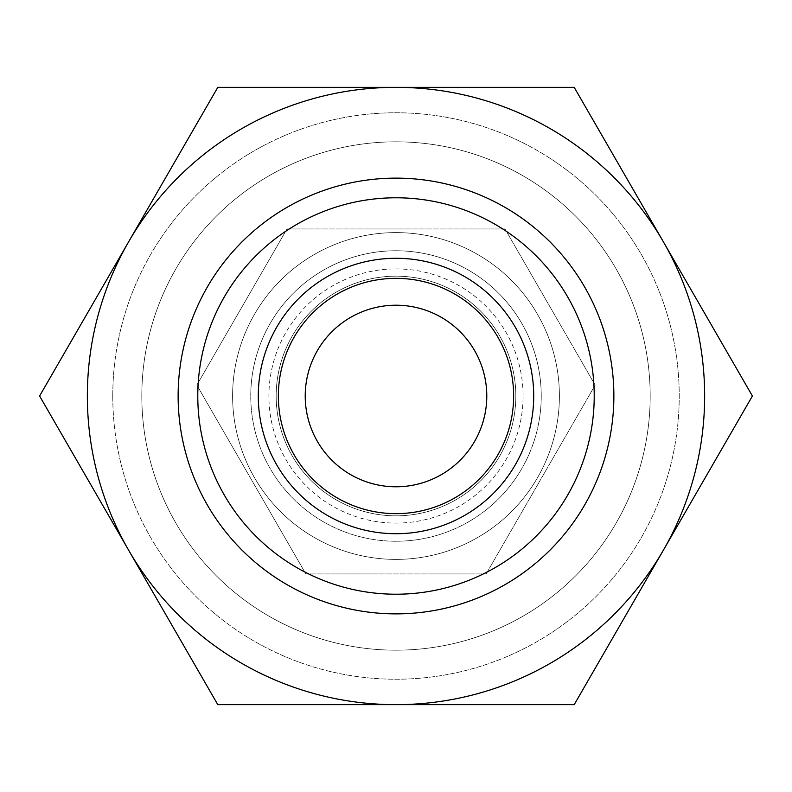<?xml version="1.0" encoding="UTF-8"?>
<svg xmlns="http://www.w3.org/2000/svg" width="792" height="792" viewBox="0 0 792 792"><rect width="100%" height="100%" fill="white"/><g stroke="black" fill="none" stroke-linecap="round" stroke-linejoin="round"><path stroke-width="0.59" stroke-dasharray="3.96 2.97" d="M559.399 396A163.4 163.4 0 0 0 396 232.6A163.4 163.4 0 0 0 232.6 396A163.4 163.4 0 0 1 396 232.6A163.4 163.4 0 0 1 559.399 396A163.4 163.4 0 0 0 396 232.6A163.4 163.4 0 0 0 232.6 396A163.4 163.4 0 0 1 396 232.6A163.4 163.4 0 0 1 559.399 396A163.4 163.4 0 0 0 396 232.6A163.4 163.4 0 0 0 232.6 396A163.4 163.4 0 0 0 396 559.399A163.4 163.4 0 0 0 559.399 396A163.4 163.4 0 0 0 396 232.6A163.4 163.4 0 0 0 232.6 396A163.4 163.4 0 0 0 396 559.399A163.4 163.4 0 0 0 559.399 396A163.4 163.4 0 0 1 396 559.399A163.4 163.4 0 0 1 232.6 396A163.4 163.4 0 0 0 396 559.399A163.4 163.4 0 0 0 559.399 396A163.4 163.4 0 0 1 396 559.399A163.4 163.4 0 0 1 232.6 396A163.4 163.4 0 0 0 396 559.399A163.4 163.4 0 0 0 559.399 396M515.83 396A119.83 119.83 0 0 0 396 276.17A119.83 119.83 0 0 0 276.17 396A119.83 119.83 0 0 0 396 515.83A119.83 119.83 0 0 0 515.83 396A119.83 119.83 0 0 0 396 276.17A119.83 119.83 0 0 0 276.17 396A119.83 119.83 0 0 0 396 515.83A119.83 119.83 0 0 0 515.83 396M541.243 396A145.243 145.243 0 0 0 396 250.757A145.243 145.243 0 0 0 250.757 396A145.243 145.243 0 0 0 396 541.243A145.243 145.243 0 0 0 541.243 396A145.243 145.243 0 0 0 396 250.757A145.243 145.243 0 0 0 250.757 396A145.243 145.243 0 0 0 396 541.243A145.243 145.243 0 0 0 541.243 396A145.243 145.243 0 0 0 396 250.757A145.243 145.243 0 0 0 250.757 396M141.817 396A254.183 254.183 0 0 1 396 141.817A254.183 254.183 0 0 1 650.183 396A254.183 254.183 0 0 1 396 650.183A254.183 254.183 0 0 1 141.817 396A254.183 254.183 0 0 1 396 141.817A254.183 254.183 0 0 1 650.183 396A254.183 254.183 0 0 1 396 650.183A254.183 254.183 0 0 1 141.817 396M752.4 396L663.3 241.679L752.4 396L663.3 550.321A308.652 308.652 0 0 0 396 87.348A308.652 308.652 0 0 0 128.7 550.321A308.652 308.652 0 0 0 663.3 550.321L574.2 704.652L217.8 704.652L39.6 396L128.7 241.679L39.6 396L128.7 550.321A308.652 308.652 0 0 0 396 704.652L574.2 704.652L663.3 550.321A308.652 308.652 0 0 0 663.3 241.679L574.2 87.348L663.3 241.679A308.652 308.652 0 0 0 396 87.348L574.2 87.348L396 87.348A308.652 308.652 0 0 0 128.7 550.321L217.8 704.652L396 704.652A308.652 308.652 0 0 0 663.3 550.321L574.2 704.652L396 704.652A308.652 308.652 0 0 0 663.3 241.679L752.4 396M533.719 396A137.719 137.719 0 0 0 396 258.281A137.719 137.719 0 0 0 258.281 396A137.719 137.719 0 0 0 396 533.719A137.719 137.719 0 0 0 533.719 396M513.652 396A117.652 117.652 0 0 0 396 278.348A117.652 117.652 0 0 0 278.348 396A117.652 117.652 0 0 0 396 513.652A117.652 117.652 0 0 0 513.652 396A117.652 117.652 0 0 0 396 278.348A117.652 117.652 0 0 0 278.348 396A117.652 117.652 0 0 0 396 513.652A117.652 117.652 0 0 0 513.652 396A117.652 117.652 0 0 0 396 278.348A117.652 117.652 0 0 0 278.348 396A117.652 117.652 0 0 0 396 513.652A117.652 117.652 0 0 0 513.652 396M594.218 396A198.218 198.218 0 0 0 396 197.782A198.218 198.218 0 0 0 197.782 396A198.218 198.218 0 0 0 396 594.218A198.218 198.218 0 0 0 594.218 396A198.218 198.218 0 0 0 396 197.782A198.218 198.218 0 0 0 197.782 396A198.218 198.218 0 0 0 396 594.218A198.218 198.218 0 0 0 594.218 396A198.218 198.218 0 0 0 396 197.782A198.218 198.218 0 0 0 197.782 396A198.218 198.218 0 0 0 396 594.218A198.218 198.218 0 0 0 594.218 396M178.131 396A217.869 217.869 0 0 1 396 178.131A217.869 217.869 0 0 1 613.869 396A217.869 217.869 0 0 1 396 613.869A217.869 217.869 0 0 1 178.131 396A217.869 217.869 0 0 0 396 613.869A217.869 217.869 0 0 0 613.869 396A217.869 217.869 0 0 0 396 178.131A217.869 217.869 0 0 0 178.131 396A217.869 217.869 0 0 0 396 613.869A217.869 217.869 0 0 0 613.869 396A217.869 217.869 0 0 0 396 178.131A217.869 217.869 0 0 0 178.131 396M486.783 396A90.783 90.783 0 0 0 396 305.217A90.783 90.783 0 0 0 305.217 396A90.783 90.783 0 0 0 396 486.783A90.783 90.783 0 0 0 486.783 396M112.771 396A283.229 283.229 0 0 1 396 112.771A283.229 283.229 0 0 1 679.229 396A283.229 283.229 0 0 0 396 112.771A283.229 283.229 0 0 0 112.771 396A283.229 283.229 0 0 0 396 679.229A283.229 283.229 0 0 0 679.229 396A283.229 283.229 0 0 1 396 679.229A283.229 283.229 0 0 1 112.771 396M486.149 573.933L595.168 385.11L505.019 228.967L286.981 228.967L196.832 385.11L305.851 573.933L486.149 573.933L305.851 573.933L196.832 385.11L286.981 228.967L505.019 228.967L595.168 385.11L486.149 573.933M128.7 241.679L217.8 87.348L396 87.348L217.8 87.348L128.7 241.679A308.652 308.652 0 0 0 396 704.652L217.8 704.652L39.6 396L217.8 87.348L396 87.348A308.652 308.652 0 0 0 128.7 241.679M396 87.348L574.2 87.348L663.3 241.679A308.652 308.652 0 0 0 396 87.348M396 523.096A127.096 127.096 0 0 0 523.096 396A127.096 127.096 0 0 0 396 268.904A127.096 127.096 0 0 0 268.904 396A127.096 127.096 0 0 0 396 523.096"/><path stroke-width="1.19" d="M533.719 396A137.719 137.719 0 0 0 396 258.281A137.719 137.719 0 0 0 258.281 396A137.719 137.719 0 0 0 396 533.719A137.719 137.719 0 0 0 533.719 396M513.652 396A117.652 117.652 0 0 0 396 278.348A117.652 117.652 0 0 0 278.348 396A117.652 117.652 0 0 0 396 513.652A117.652 117.652 0 0 0 513.652 396M594.218 396A198.218 198.218 0 0 0 396 197.782A198.218 198.218 0 0 0 197.782 396A198.218 198.218 0 0 0 396 594.218A198.218 198.218 0 0 0 594.218 396M613.869 396A217.869 217.869 0 0 0 396 178.131A217.869 217.869 0 0 0 178.131 396A217.869 217.869 0 0 0 396 613.869A217.869 217.869 0 0 0 613.869 396M305.217 396A90.783 90.783 0 0 1 396 305.217A90.783 90.783 0 0 1 486.783 396A90.783 90.783 0 0 1 396 486.783A90.783 90.783 0 0 1 305.217 396M752.4 396L574.2 87.348L396 87.348A308.652 308.652 0 0 0 128.7 550.321A308.652 308.652 0 0 0 396 704.652L574.2 704.652L663.3 550.321A308.652 308.652 0 0 0 396 87.348L217.8 87.348L39.6 396L217.8 704.652L396 704.652A308.652 308.652 0 0 0 663.3 550.321L752.4 396"/></g></svg>
